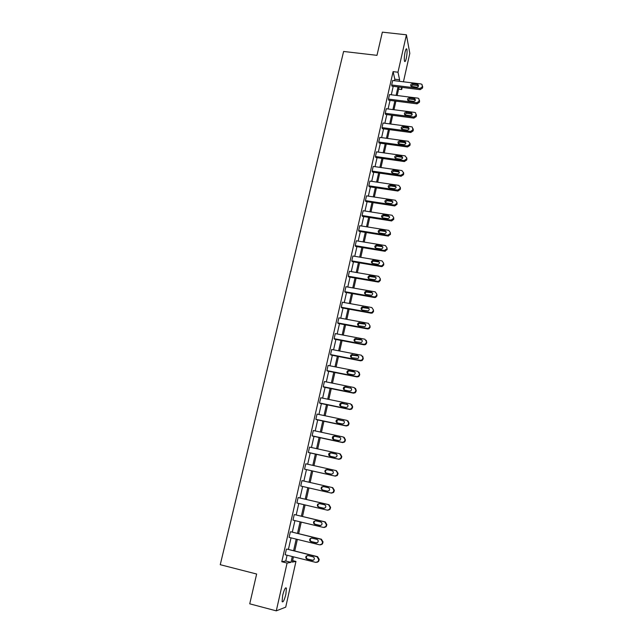 <?xml version="1.0" encoding="UTF-8"?>
<svg xmlns="http://www.w3.org/2000/svg" width="643" height="643" viewBox="0 0 643 643"><rect width="100%" height="100%" fill="white"/><g stroke="black" fill="none" stroke-linecap="round" stroke-linejoin="round"><path stroke-width="0.96" d="M282.663 595.402C284.23 589.43 285.484 587.011 286.408 588.168L285.862 594.341C284.302 600.305 283.049 602.724 282.108 601.599L282.663 595.402M405.082 52.043C405.765 49.254 406.344 48.265 406.81 49.085C407.284 51.062 407.107 54.149 406.288 58.336C405.612 61.141 405.034 62.13 404.56 61.31C404.085 59.349 404.262 56.254 405.082 52.043M292.589 560.592L295.957 561.427L285.709 607.153L276.289 610.85L249.733 603.825L256.645 574.03L220.252 564.699L343.611 51.456L376.975 55.346L382.36 32.15L406.432 34.81L409.808 53.369L403.434 81.798M402.172 87.424L401.706 89.522L401.224 87.303M398.604 89.136L401.706 89.522M320.664 544.854L322.376 544.01L323.051 541.961L321.42 539.22L290.941 531.809L320.905 539.26L322.537 542.017L322.288 543.134L321.862 544.066L319.675 544.854L289.077 537.371L290.331 531.833M327.842 510.22L329.899 509.489L330.623 507.407L328.999 504.715L298.111 497.553L328.509 504.659L330.132 507.351L329.891 508.46L329.409 509.449L327.295 510.164L296.873 503.011L298.111 497.553M336.418 470.716L338.081 473.369L337.302 475.498L335.276 476.141L304.549 469.165L305.763 463.788L335.992 470.572L337.623 473.216L336.836 475.354L334.802 476.005L304.549 469.165M344.19 437.369L345.428 439.836L345.195 440.905L344.576 442.022L342.647 442.585L312.635 436.075L312.104 435.817L313.31 430.521L343.37 436.999L344.994 439.587L344.761 440.656L344.134 441.781L342.197 442.344L312.104 435.817M351.753 404.543L352.669 406.794L352.436 407.847L351.721 409.052L349.905 409.519L320.061 403.314L319.555 402.96L320.744 397.744L350.644 403.917L352.26 406.456L352.026 407.509L351.303 408.715L349.487 409.189L319.555 402.96M359.124 372.201L359.574 375.279L358.73 376.565L357.058 376.935L327.383 371.019L326.901 370.585L328.067 365.433L357.805 371.324L359.413 373.808L359.188 374.845L358.336 376.139L356.664 376.517L326.901 370.585M366.317 340.308L366.614 343.177L365.602 344.568L364.115 344.833L334.593 339.199L334.135 338.668L335.284 333.596L364.862 339.199L366.47 341.634L366.245 342.663L365.232 344.053L363.737 344.318L334.135 338.668M373.422 309.926L373.543 311.542L372.329 313.028L371.059 313.181L341.698 307.828L341.272 307.217L342.406 302.218L371.815 307.539L373.422 309.926L373.197 310.939L371.976 312.426L370.714 312.586L341.272 307.217M380.27 278.676L380.375 280.364L378.904 281.931L377.915 281.996L348.707 276.908L348.297 276.217L349.414 271.29L378.671 276.337L380.27 278.676L380.053 279.673L378.574 281.248L377.586 281.312L348.297 276.217M387.022 247.876L387.11 249.621L384.667 251.244L355.619 246.422L355.233 245.65L356.335 240.787L385.43 245.578L387.022 247.876L386.813 248.857L384.353 250.481L355.233 245.65M393.685 217.503L393.749 219.319L391.619 220.959L362.427 216.361L362.065 215.509L363.15 210.719L392.093 215.26L393.685 217.503L393.468 218.467L391.032 220.091L362.065 215.509M400.292 187.161L400.3 189.436L397.888 191.043L369.146 186.719L368.801 185.795L369.878 181.077L398.813 185.385L400.243 187.563L400.034 188.512L397.615 190.119L368.801 185.795M406.762 157.76L406.754 159.978L404.359 161.57L375.777 157.487L375.448 156.49L376.509 151.836L405.146 155.879L406.722 158.041L406.513 158.974L404.109 160.573L375.448 156.49M413.136 128.753L413.127 130.915L410.74 132.498L382.304 128.664L382.006 127.595L383.043 122.998L411.528 126.808L412.308 127.081L412.902 129.846L410.515 131.437L382.006 127.595M419.413 100.139L419.405 102.261L417.042 103.836L388.75 100.228L388.468 99.086L389.497 94.553L417.829 98.13L418.826 98.556L419.196 101.12L416.825 102.703L388.468 99.086M394.481 80.705L394.818 79.218L393.106 71.638L281.787 561.725L285.773 561.034L287.083 555.23M288.402 549.435L291.022 537.845M292.308 532.139L294.928 520.589M296.198 514.987L298.802 503.469M300.048 497.955L302.652 486.47M303.874 481.052L306.462 469.631M307.684 464.222L310.239 452.937M311.461 447.512L313.985 436.372M315.215 430.931L317.706 419.919M318.944 414.47L321.404 403.587M322.641 398.13L325.077 387.383M326.314 381.91L328.718 371.284M329.955 365.811L332.335 355.314M333.572 349.824L335.919 339.448M337.165 333.958L339.488 323.702M340.734 318.205L343.024 308.069M344.27 302.556L346.537 292.549M347.783 287.027L350.025 277.133M351.279 271.611L353.489 261.83M354.743 256.3L356.929 246.639M358.183 241.093L360.345 231.552M361.599 225.998L363.729 216.57M364.991 211.008L367.097 201.693M368.359 196.123L370.44 186.912M371.702 181.35L373.768 172.244M375.03 166.666L377.063 157.672M378.325 152.094L380.334 143.204M381.604 137.618L383.59 128.833M384.852 123.239L386.821 114.558M388.083 108.964L390.028 100.388M391.298 94.786L393.211 86.307M422.515 85.977L422.507 88.083L420.152 89.65L391.941 86.154L391.667 84.98L392.688 80.479L420.948 83.944L422.033 84.434L422.314 86.909L419.951 88.477L391.667 84.98M416.286 114.398L416.278 116.544L413.899 118.119L385.543 114.398L385.245 113.289L386.282 108.731L414.695 112.421L415.587 112.766L416.061 115.435L413.682 117.018L385.245 113.289M409.961 143.212L409.953 145.398L407.566 146.982L379.048 143.027L378.735 141.99L379.788 137.369L408.345 141.291L409.921 143.429L409.72 144.362L407.324 145.953L378.735 141.99M403.539 172.412L403.539 174.655L401.136 176.254L372.474 172.059L372.136 171.094L373.205 166.4L401.915 170.564L403.499 172.75L403.29 173.698L400.878 175.298L372.136 171.094M396.98 202.481L397.036 204.329L394.722 205.945L365.803 201.492L365.449 200.6L366.526 195.85L395.389 200.254L396.98 202.481L396.763 203.437L394.44 205.069L365.449 200.6M390.365 232.637L390.446 234.414L388.002 236.037L359.035 231.335L358.657 230.532L359.75 225.701L388.774 230.363L390.365 232.637L390.148 233.61L387.705 235.234L358.657 230.532M383.662 263.22L383.758 264.94L382.135 266.54L381.299 266.564L352.179 261.613L351.777 260.881L352.886 255.986L382.063 260.905L383.662 263.22L383.445 264.209L381.813 265.816L380.977 265.84L351.777 260.881M376.854 294.245L376.975 295.893L375.633 297.428L374.499 297.532L345.219 292.316L344.801 291.665L345.926 286.698L375.255 291.882L376.854 294.245L376.637 295.25L375.295 296.785L374.162 296.889L344.801 291.665M369.958 325.728L370.087 327.303L368.986 328.742L367.603 328.951L338.162 323.453L337.72 322.89L338.861 317.851L368.351 323.316L369.958 325.728L369.733 326.74L368.624 328.179L367.233 328.396L337.72 322.89M362.74 356.198L363.11 359.164L362.186 360.506L360.602 360.827L331 355.049L330.534 354.566L331.692 349.462L361.342 355.201L362.957 357.661L362.724 358.69L361.8 360.04L360.217 360.353L330.534 354.566M355.458 388.316L356.254 390.454L356.021 391.499L355.241 392.744L353.497 393.17L323.734 387.11L323.244 386.716L324.418 381.532L354.237 387.56L355.852 390.068L355.619 391.113L354.84 392.367L353.087 392.793L323.244 386.716M347.992 420.9L349.061 423.255L348.827 424.316L348.16 425.473L346.288 425.987L316.364 419.63L315.85 419.332L317.039 414.068L347.019 420.393L348.635 422.957L348.41 424.018L347.734 425.184L345.854 425.706L315.85 419.332M340.34 453.982L341.771 456.538L341.537 457.615L340.951 458.7L338.974 459.303L308.881 452.64L308.343 452.431L309.548 447.094L339.697 453.725L341.32 456.337L341.087 457.414L340.501 458.507L338.515 459.11L308.343 452.431M331.547 493.117L333.613 492.434L334.368 490.32L332.744 487.659L301.953 480.61L332.262 487.555L333.894 490.223L333.138 492.337L331.065 493.02L300.723 486.028L301.953 480.61M324.273 527.485L326.154 526.681L326.853 524.616L325.221 521.899L294.824 514.657L324.715 521.891L326.347 524.616L326.105 525.733L325.647 526.689L323.501 527.445L292.991 520.131L294.237 514.625M317.007 562.336L318.566 561.468L319.217 559.434L317.586 556.661L287.019 549.09L317.055 556.758L318.695 559.539L318.446 560.672L318.036 561.572L315.817 562.392L285.138 554.748L286.4 549.162M276.289 610.85L287.083 563.059L290.982 562.344L292.292 556.525M281.787 561.725L287.083 563.059M393.106 71.638L397.985 72.225L406.432 34.81M293.441 556.814L292.252 562.111L295.957 561.427M399.078 87.038L397.165 95.526M395.903 101.136L393.974 109.728M392.712 115.338L390.759 124.027M389.497 129.629L387.52 138.43M386.258 144.024L384.257 152.93M383.003 158.524L380.977 167.534M379.716 173.12L377.666 182.234M376.412 187.812L374.339 197.039M373.085 202.609L370.987 211.949M369.733 217.519L367.611 226.963M366.357 232.525L364.211 242.089M362.957 247.643L360.787 257.321M359.541 262.858L357.339 272.656M356.093 278.194L353.859 288.104M352.621 293.634L350.363 303.665M349.125 309.179L346.842 319.33M345.604 324.844L343.29 335.116M342.052 340.621L339.713 351.014M338.483 356.511L336.112 367.032M334.882 372.514L332.487 383.164M331.258 388.637L328.83 399.416M327.6 404.881L325.149 415.78M323.927 421.237L321.444 432.273M320.222 437.722L317.706 448.886M316.485 454.32L313.945 465.62M312.723 471.054L310.151 482.483M308.929 487.916L306.341 499.426M305.103 504.948L302.507 516.49M301.245 522.108L298.641 533.682M297.355 539.397L294.743 551.003M399.279 81.291L399.608 79.804L397.985 72.225M293.594 550.721L296.206 539.115M297.492 533.401L300.096 521.835M301.366 516.216L303.962 504.683M305.2 499.161L307.796 487.659M309.018 482.226L311.59 470.797M312.811 465.371L315.351 454.071M316.573 448.637L319.089 437.473M320.318 432.032L322.802 420.996M324.024 415.547L326.483 404.648M327.713 399.182L330.132 388.412M331.37 382.939L333.765 372.297M334.995 366.807L337.366 356.294M338.604 350.797L340.943 340.412M342.18 334.907L344.495 324.635M345.733 319.129L348.016 308.978M349.262 303.464L351.52 293.433M352.758 287.911L354.992 278.001M356.238 272.463L358.44 262.674M359.686 257.136L361.864 247.459M363.118 241.905L365.272 232.348M366.518 226.794L368.648 217.342M369.902 211.78L372 202.449M373.253 196.879L375.335 187.652M376.589 182.073L378.639 172.959M379.9 167.373L381.926 158.371M383.18 152.777L385.189 143.879M386.443 138.285L388.428 129.484M389.69 123.89L391.643 115.193M392.905 109.591L394.842 100.999M396.104 95.389L398.009 86.901M394.818 79.218L399.608 79.804M285.773 561.034L290.982 562.344M417.243 84.329L418.095 84.707C418.858 86.114 418.36 86.95 416.6 87.231L411.086 86.291C410.282 84.884 410.773 84.04 412.549 83.751L417.243 84.329L417.452 85.503L418.464 86.066M410.909 86.106L412.766 84.924L417.452 85.503M414.116 98.508L414.896 98.829C415.764 100.252 415.29 101.12 413.465 101.425L408.016 100.533C407.107 99.11 407.574 98.234 409.406 97.913L414.116 98.508L414.333 99.649L415.346 100.22M407.758 100.276L409.639 99.054L414.333 99.649M410.965 112.782L411.665 113.047C412.645 114.486 412.195 115.378 410.314 115.724L404.929 114.864C403.908 113.433 404.343 112.533 406.239 112.171L410.965 112.782L411.19 113.891L412.211 114.478M404.592 114.55L406.48 113.281L411.19 113.891M407.791 127.161L408.393 127.37C409.503 128.817 409.085 129.733 407.14 130.127L401.835 129.299C400.685 127.861 401.095 126.936 403.057 126.526L407.791 127.161L408.032 128.238L409.052 128.825M401.401 128.922L403.306 127.603L408.032 128.238M404.6 141.637L405.098 141.79C406.344 143.236 405.958 144.177 403.941 144.619L398.732 143.831C397.446 142.4 397.824 141.452 399.85 140.986L404.6 141.637L404.841 142.682L405.87 143.268M398.186 143.397L400.115 142.023L404.841 142.682M401.385 156.217L401.754 156.313C403.153 157.744 402.807 158.717 400.718 159.223L395.622 158.459C394.191 157.037 394.521 156.072 396.627 155.542L401.385 156.217L401.634 157.222L402.663 157.816M394.955 157.969L396.892 156.546L401.634 157.222M398.146 170.893L398.387 170.95C399.938 172.356 399.633 173.345 397.478 173.923L392.495 173.176C390.912 171.785 391.201 170.797 393.371 170.202L398.146 170.893L398.411 171.866L399.432 172.461M391.7 172.654L393.653 171.175L398.411 171.866M394.882 185.682L394.987 185.698C396.699 187.065 396.442 188.077 394.207 188.729L389.353 187.997C387.608 186.639 387.858 185.634 390.1 184.967L394.882 185.682L396.176 187.209M388.428 187.434L390.389 185.899L395.156 186.607M391.595 200.568C393.42 201.854 393.219 202.883 390.992 203.646L386.121 202.899C384.305 201.589 384.514 200.56 386.764 199.828L391.595 200.568L392.897 202.055M385.133 202.328L387.062 200.72L391.884 201.46M388.292 215.558C390.092 216.771 389.939 217.808 387.833 218.668L382.794 217.889C381.002 216.659 381.162 215.622 383.3 214.786L388.292 215.558L389.594 217.004M381.821 217.326L383.606 215.638L388.589 216.41M384.956 230.66C386.732 231.793 386.628 232.838 384.643 233.787L379.45 232.991C377.674 231.826 377.795 230.789 379.812 229.864L384.956 230.66L386.258 232.051M378.478 232.436L380.126 230.676L385.261 231.472M381.604 245.859C383.349 246.928 383.284 247.981 381.428 249.002L376.075 248.198C374.33 247.105 374.403 246.052 376.3 245.055L381.604 245.859L382.906 247.209M375.126 247.659L376.637 245.827L381.918 246.639M378.229 261.179C379.933 262.183 379.917 263.228 378.18 264.321L372.683 263.509C370.963 262.481 370.995 261.428 372.779 260.367L378.229 261.179L379.515 262.465M371.742 262.987L373.117 261.098L378.55 261.91M374.821 276.603C376.501 277.551 376.525 278.596 374.893 279.737L369.259 278.933C367.571 277.961 367.571 276.916 369.235 275.791L374.821 276.603L376.107 277.832M368.351 278.435L369.588 276.49L375.158 277.294M371.397 292.139C373.044 293.031 373.101 294.076 371.582 295.258L365.811 294.47C364.163 293.546 364.115 292.501 365.682 291.335L371.397 292.139L372.659 293.296M364.935 293.996L366.044 291.994L371.742 292.79M367.949 307.78C369.556 308.64 369.653 309.677 368.222 310.89L362.347 310.119C360.723 309.243 360.643 308.198 362.113 307L367.949 307.78L369.186 308.873M361.495 309.677L362.491 307.611L368.302 308.399M364.468 323.542C366.052 324.361 366.172 325.39 364.838 326.636L358.85 325.88C357.259 325.036 357.146 324.008 358.529 322.77L364.468 323.542L365.682 324.554M358.038 325.479L358.915 323.341L364.838 324.112M360.964 339.424C362.515 340.203 362.668 341.224 361.414 342.494L355.33 341.754C353.763 340.951 353.626 339.922 354.928 338.668L360.964 339.424L362.146 340.34M354.574 341.393L355.322 339.191L361.35 339.946M357.436 355.41C358.963 356.166 359.14 357.178 357.958 358.464L351.777 357.749C350.242 356.969 350.081 355.949 351.303 354.671L357.436 355.41L358.569 356.246M351.086 357.428L351.713 355.161L357.829 355.892M353.883 371.517C355.386 372.249 355.579 373.261 354.47 374.556L353.152 374.837L348.209 373.856C346.698 373.101 346.513 372.088 347.67 370.794L348.94 370.537L353.883 371.517L354.952 372.257M347.59 373.591L348.088 371.236L349.358 370.979L354.293 371.959M350.306 387.745C351.785 388.452 351.994 389.457 350.949 390.767L349.567 391.089L344.608 390.084C343.121 389.353 342.92 388.34 344.013 387.038L345.347 386.74L351.303 388.38M344.077 389.875L344.447 387.432L345.781 387.134L350.724 388.139M346.698 404.093C348.16 404.785 348.385 405.781 347.389 407.099L345.958 407.461L340.983 406.424C339.512 405.717 339.295 404.704 340.332 403.402L341.73 403.065L347.606 404.624M340.557 406.272L340.782 403.748L342.172 403.418L347.124 404.439M343.065 420.562C344.503 421.237 344.752 422.234 343.804 423.552L342.317 423.954L337.334 422.893C335.879 422.202 335.646 421.197 336.635 419.879L338.081 419.509L343.868 420.98M337.02 422.797L337.093 420.184L338.539 419.815L343.507 420.86M339.408 437.152C340.83 437.811 341.087 438.807 340.179 440.134L338.652 440.568L333.653 439.482C332.222 438.807 331.973 437.803 332.913 436.476L334.408 436.075L340.091 437.473M333.476 439.434L333.387 436.734L334.874 436.332L339.858 437.401M335.718 453.862C337.125 454.513 337.39 455.501 336.53 456.835L334.963 457.31L329.947 456.2C328.533 455.525 328.276 454.529 329.168 453.202L330.711 452.76L336.265 454.087M329.915 456.192L329.658 453.411L331.185 452.969L336.185 454.071M332.005 470.7C333.395 471.343 333.677 472.332 332.849 473.666L331.241 474.172L326.21 473.039C324.811 472.38 324.538 471.383 325.406 470.049L326.982 469.575L332.318 470.805M326.371 473.071C325.254 472.292 325.093 471.335 325.897 470.202L327.472 469.736L332.391 470.837M328.26 487.667C329.634 488.302 329.931 489.291 329.136 490.633L327.488 491.164L322.448 489.998C321.066 489.347 320.785 488.358 321.613 487.016L323.22 486.51L328.26 487.667M327.705 491.196L322.955 490.103C321.572 489.452 321.291 488.463 322.119 487.129L323.622 486.606M324.49 504.763C325.856 505.39 326.154 506.379 325.39 507.721L323.71 508.283L318.655 507.094C317.288 506.451 316.999 505.454 317.795 504.112L319.442 503.582L324.49 504.763M324.185 508.324L319.177 507.15C317.811 506.507 317.521 505.511 318.317 504.168L319.523 503.598M320.688 521.979C322.047 522.606 322.352 523.595 321.613 524.945L319.909 525.532L314.837 524.318C313.479 523.675 313.181 522.687 313.945 521.336L315.625 520.774L320.688 521.979M320.56 525.556L315.375 524.318C314.017 523.683 313.72 522.687 314.483 521.344L315.544 520.758M316.862 539.332C318.205 539.959 318.518 540.94 317.811 542.298L316.075 542.909L310.987 541.671C309.637 541.036 309.331 540.04 310.079 538.689L311.783 538.103L316.862 539.332M316.895 542.901L311.534 541.623C310.191 540.988 309.886 539.999 310.625 538.649L311.55 538.062M313.004 556.822C314.339 557.441 314.66 558.429 313.969 559.788L312.209 560.423L307.113 559.153C305.771 558.526 305.457 557.529 306.181 556.171L307.909 555.56L313.004 556.822M313.197 560.366L307.675 559.056C306.333 558.421 306.02 557.433 306.743 556.074L307.531 555.512M420.152 89.65L419.951 88.477M422.708 87.175L422.515 86.001M422.507 88.083L422.314 86.909M412.549 83.751L412.766 84.924M417.042 103.836L416.825 102.703M419.606 101.353L419.397 100.212M419.405 102.261L419.196 101.12M409.406 97.913L409.639 99.054M413.899 118.119L413.682 117.018M416.479 115.619L416.262 114.518M416.278 116.544L416.061 115.435M406.239 112.171L406.48 113.281M410.74 132.498L410.515 131.437M413.328 129.99L413.103 128.922M413.127 130.915L412.902 129.846M403.057 126.526L403.306 127.603M407.566 146.982L407.324 145.953M410.154 144.466L409.921 143.429M409.953 145.398L409.72 144.362M399.85 140.986L400.115 142.023M404.359 161.57L404.109 160.573M406.963 159.038L406.722 158.041M406.754 159.978L406.513 158.974M396.627 155.542L396.892 156.546M401.136 176.254L400.878 175.298M403.748 173.714L403.499 172.75M403.539 174.655L403.29 173.698M393.371 170.202L393.653 171.175M397.888 191.043L397.615 190.119M400.509 188.487L400.243 187.563M400.3 189.436L400.034 188.512M390.1 184.967L390.389 185.899M394.617 205.937L394.336 205.053M397.036 204.329L396.763 203.437M386.805 199.836L387.102 200.729M391.322 220.927L391.032 220.091M393.749 219.319L393.468 218.467M383.485 214.802L383.791 215.662M388.002 236.037L387.705 235.234M390.446 234.414L390.148 233.61M380.142 229.881L380.455 230.7M384.667 251.244L384.353 250.481M387.11 249.621L386.813 248.857M376.774 245.063L377.103 245.843M381.299 266.564L380.977 265.84M383.758 264.94L383.445 264.209M373.382 260.359L373.72 261.098M377.915 281.996L377.586 281.312M380.375 280.364L380.053 279.673M369.966 275.759L370.312 276.458M374.499 297.532L374.162 296.889M376.975 295.893L376.637 295.25M366.526 291.271L366.888 291.93M371.059 313.181L370.714 312.586M373.543 311.542L373.197 310.939M363.054 306.896L363.432 307.515M367.603 328.951L367.233 328.396M370.087 327.303L369.733 326.74M359.566 322.633L359.951 323.204M364.115 344.833L363.737 344.318M366.831 342.156L366.47 341.634M366.614 343.177L366.245 342.663M356.053 338.491L356.447 339.014M360.602 360.827L360.217 360.353M363.335 358.143L362.957 357.661M363.11 359.164L362.724 358.69M352.509 354.454L352.919 354.944M357.058 376.935L356.664 376.517M359.807 374.242L359.413 373.808M359.574 375.279L359.188 374.845M348.94 370.537L349.358 370.979M353.497 393.17L353.087 392.793M356.254 390.454L355.852 390.068M356.021 391.499L355.619 391.113M345.347 386.74L345.781 387.134M349.905 409.519L349.487 409.189M352.669 406.794L352.26 406.456M352.436 407.847L352.026 407.509M341.73 403.065L342.172 403.418M346.288 425.987L345.854 425.706M349.061 423.255L348.635 422.957M348.827 424.316L348.41 424.018M338.081 419.509L338.539 419.815M342.647 442.585L342.197 442.344M345.428 439.836L344.994 439.587M345.195 440.905L344.761 440.656M334.408 436.075L334.874 436.332M338.974 459.303L338.515 459.11M341.771 456.538L341.32 456.337M341.537 457.615L341.087 457.414M330.711 452.76L331.185 452.969M335.276 476.141L334.802 476.005M338.081 473.369L337.623 473.216M337.848 474.454L337.382 474.301M326.982 469.575L327.472 469.736M332.744 487.659L332.262 487.555M334.368 490.32L333.894 490.223M334.127 491.413L333.653 491.316M322.448 489.998L322.955 490.103M328.999 504.715L328.509 504.659M330.623 507.407L330.132 507.351M330.381 508.509L329.891 508.46M323.71 508.283L324.16 508.324M318.655 507.094L319.177 507.15M325.221 521.899L324.715 521.891M326.853 524.616L326.347 524.616M326.612 525.725L326.105 525.733M319.909 525.532L320.431 525.532M314.837 524.318L315.375 524.318M321.42 539.22L320.905 539.26M323.051 541.961L322.537 542.017M322.81 543.078L322.288 543.134M316.075 542.909L316.605 542.861M310.987 541.671L311.534 541.623M317.586 556.661L317.055 556.758M319.217 559.434L318.695 559.539M318.976 560.559L318.446 560.672M312.209 560.423L312.755 560.318M307.113 559.153L307.675 559.056M286.408 588.168L285.524 587.935M406.81 49.085L406.151 49.013M418.095 84.707L418.296 85.881M414.896 98.829L415.113 99.97M411.665 113.047L411.89 114.157M408.393 127.37L408.626 128.447M405.098 141.79L405.339 142.826M401.754 156.313L402.012 157.318M398.387 170.95L398.652 171.914M394.987 185.698L395.26 186.631M394.722 205.945L394.44 205.069M386.764 199.828L387.062 200.72M391.619 220.959L391.33 220.115M383.3 214.786L383.606 215.638M388.485 236.053L388.187 235.25M379.812 229.864L380.126 230.676M385.326 251.252L385.02 250.489M376.3 245.055L376.637 245.827M382.135 266.54L381.813 265.816M372.779 260.367L373.117 261.098M378.904 281.931L378.574 281.248M369.235 275.791L369.588 276.49M375.633 297.428L375.295 296.785M365.682 291.335L366.044 291.994M372.329 313.028L371.976 312.426M362.113 307L362.491 307.611M368.986 328.742L368.624 328.179M358.529 322.77L358.915 323.341M365.602 344.568L365.232 344.053M354.928 338.668L355.322 339.191M362.186 360.506L361.8 360.04M351.303 354.671L351.713 355.161M358.73 376.565L358.336 376.139M347.67 370.794L348.088 371.236M355.241 392.744L354.84 392.367M344.013 387.038L344.447 387.432M351.721 409.052L351.303 408.715M340.332 403.402L340.782 403.748M348.16 425.473L347.734 425.184M336.635 419.879L337.093 420.184M344.576 442.022L344.134 441.781M332.913 436.476L333.387 436.734M340.951 458.7L340.501 458.507M329.168 453.202L329.658 453.411M337.302 475.498L336.836 475.354M325.406 470.049L325.897 470.202M333.613 492.434L333.138 492.337M321.613 487.016L322.119 487.129M329.899 509.489L329.409 509.449M317.795 504.112L318.317 504.168M326.154 526.681L325.647 526.689M313.945 521.336L314.483 521.344M322.376 544.01L321.862 544.066M310.079 538.689L310.625 538.649M318.566 561.468L318.036 561.572M306.181 556.171L306.743 556.074"/></g></svg>
